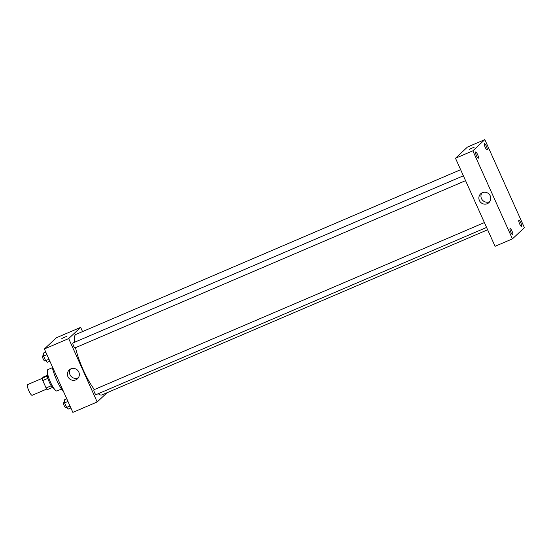 <?xml version="1.0" encoding="UTF-8"?>
<svg xmlns="http://www.w3.org/2000/svg" width="552" height="552" viewBox="0 0 552 552"><rect width="100%" height="100%" fill="white"/><g stroke="black" fill="none" stroke-linecap="round" stroke-linejoin="round"><path stroke-width="0.83" d="M42.256 378.327L27.6 384.606A5.81 1.29 66.8 0 0 28.704 390.45A5.81 1.29 66.8 0 0 32.175 395.287L46.83 389.008M51.239 385.772L46.099 387.973L42.766 380.563A7.5 1.663 66.8 0 1 42.242 378.189L43.642 376.878L47.293 375.312M46.099 387.973A7.5 1.663 66.8 0 0 47.382 389.636L52.488 387.449M53.737 388.159A7.749 1.718 -113.2 0 1 49.142 381.701A7.749 1.718 -113.2 0 1 47.638 373.918M47.914 378.355L42.766 380.563M47.368 375.995L42.242 378.189M61.5 389.05L57.029 390.968A11.62 2.581 -113.2 0 1 50.087 381.301A11.62 2.581 -113.2 0 1 47.879 369.598L52.35 367.687M63.721 392.017A18.402 4.078 -113.2 0 1 51.991 365.928M107.074 392.713L97.173 401.973L72.871 412.378L44.374 348.981L56.345 337.776L80.654 327.37L82.545 331.586M460.637 169.699L75.955 334.408A32.927 7.3 66.8 0 0 74.527 342.274M75.5 347.677A32.927 7.3 66.8 0 0 94.399 389.546M98.277 393.7A32.927 7.3 66.8 0 0 101.872 394.942L487.637 229.77M97.173 401.973L68.683 338.576L80.654 327.37M463.376 175.784L72.933 342.958A2.67 0.593 66.8 0 0 73.444 345.649A2.67 0.593 66.8 0 0 75.037 347.877A2.67 0.593 66.8 0 0 75.079 347.85M486.588 227.438L96.062 394.652A2.67 0.593 -113.2 0 1 94.509 392.527A2.67 0.593 -113.2 0 1 93.916 389.76A2.67 0.593 -113.2 0 1 93.957 389.74L484.394 222.566M68.683 338.576L44.374 348.981M75.852 379.866A6.051 5.886 46.9 0 1 69.241 369.943A6.051 5.886 46.9 0 1 77.673 370.344A6.051 5.886 46.9 0 1 75.852 379.866M61.824 338.528L66.682 336.34M78.432 377.678A6.051 5.886 46.9 0 1 70.408 369.102M495.068 246.309L455.49 158.251L467.461 147.053L484.828 139.621L524.4 227.679L512.428 238.878L495.068 246.309M512.428 238.878L472.85 150.82L484.828 139.621M472.85 150.82L455.49 158.251M469.469 149.288L474.327 147.101M490.252 195.87A6.051 5.886 46.9 0 1 480.53 202.211A6.051 5.886 46.9 0 1 480.695 193.773A6.051 5.886 46.9 0 1 490.252 195.87M476.411 155.623A3.395 0.752 66.8 0 0 478.329 158.196A3.395 0.752 66.8 0 0 478.384 158.162A3.395 0.752 66.8 0 0 477.632 154.657A3.395 0.752 66.8 0 0 475.658 151.959A3.395 0.752 66.8 0 0 476.411 155.623M510.841 232.233A3.395 0.752 66.8 0 0 512.76 234.807A3.395 0.752 66.8 0 0 512.815 234.772A3.395 0.752 66.8 0 0 512.063 231.267A3.395 0.752 66.8 0 0 510.089 228.562A3.395 0.752 66.8 0 0 510.841 232.233M519.673 223.967A3.395 0.752 66.8 0 0 521.592 226.541A3.395 0.752 66.8 0 0 521.647 226.506A3.395 0.752 66.8 0 0 520.895 223.001A3.395 0.752 66.8 0 0 518.921 220.303A3.395 0.752 66.8 0 0 519.673 223.967M485.242 147.356A3.395 0.752 66.8 0 0 487.161 149.93A3.395 0.752 66.8 0 0 487.216 149.896A3.395 0.752 66.8 0 0 486.464 146.39A3.395 0.752 66.8 0 0 484.49 143.692A3.395 0.752 66.8 0 0 485.242 147.356M489.879 201.508A6.051 5.886 46.9 0 1 481.855 192.931M70.891 407.976L68.42 409.032L66.64 407.445L64.584 402.87L64.308 399.883L66.778 398.827M70.007 406.01L66.64 407.445M67.951 401.428L64.584 402.87M64.536 402.332L63.577 402.746A2.67 0.593 66.8 0 0 64.08 405.437A2.67 0.593 66.8 0 0 65.681 407.659A2.67 0.593 66.8 0 0 65.722 407.631M49.866 361.201L47.396 362.257L45.623 360.67L43.567 356.095L43.284 353.107L45.754 352.052M48.983 359.228L45.623 360.67M46.927 354.653L43.567 356.095M43.511 355.557L42.552 355.971A2.67 0.593 66.8 0 0 43.063 358.662A2.67 0.593 66.8 0 0 44.657 360.884A2.67 0.593 66.8 0 0 44.698 360.856M465.564 180.663L75.037 347.877M66.564 407.279L65.681 407.659M45.547 360.504L44.657 360.884"/></g></svg>
